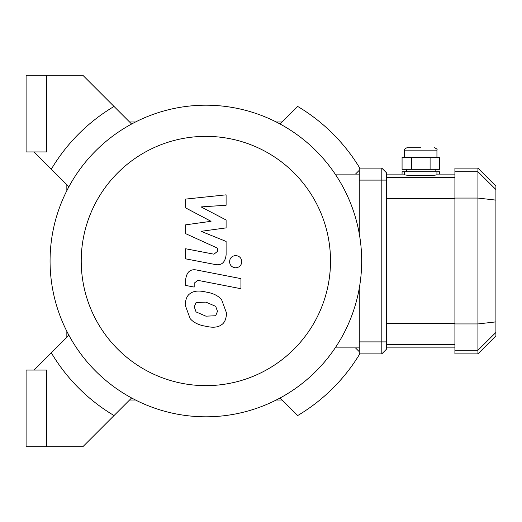 <?xml version="1.0" encoding="UTF-8"?>
<svg xmlns="http://www.w3.org/2000/svg" width="522" height="522" viewBox="0 0 522 522"><rect width="100%" height="100%" fill="white"/><g stroke="black" fill="none" stroke-linecap="round" stroke-linejoin="round"><path stroke-width="0.78" d="M359.788 168.117A179.77 179.77 0 0 0 297.703 106.455A179.77 179.77 0 0 1 359.788 168.117M297.703 415.545A179.77 179.77 0 0 0 359.788 353.883A179.77 179.77 0 0 1 297.703 415.545L280.125 397.966M46.471 151.941L46.471 75.24L26.1 75.24L26.1 151.941L46.471 151.941M46.471 370.059L46.471 446.76L26.1 446.76L26.1 370.059L46.471 370.059M46.471 446.76L82.822 446.76L131.616 397.966M114.037 415.545A179.77 179.77 0 0 1 51.326 352.833L34.1 370.059M34.1 151.941L51.326 169.167A179.77 179.77 0 0 1 114.037 106.455L82.822 75.24L46.471 75.24M114.037 106.455L131.616 124.034M51.326 169.167L68.904 186.745M359.273 351.691L355.469 347.887M359.273 170.309L355.469 174.113M297.703 106.455L280.125 124.034M282.18 400.022L276.203 400.022M276.203 121.978L282.18 121.978M129.56 121.978L135.537 121.978M66.849 190.667L66.849 184.69M51.326 352.833L68.904 335.254M66.849 337.31L66.849 331.333M135.537 400.022L129.56 400.022M205.87 416.804A155.804 155.804 0 0 0 340.801 183.098A155.804 155.804 0 0 0 70.94 183.098A155.804 155.804 0 0 0 205.87 416.804L205.87 416.804M205.87 385.641A124.641 124.641 0 0 0 313.813 198.68A124.641 124.641 0 0 0 97.927 198.68A124.641 124.641 0 0 0 205.87 385.641M335.196 347.887L359.273 347.887M335.196 174.113L359.273 174.113M185.649 207.913L211.032 221.308L185.649 224.832L185.649 233.654L217.563 248.178L217.563 251.317L213.929 254.188L185.623 248.753L185.623 258.84L214.594 264.4C221.328 265.894 225.171 262.697 226.117 254.801L226.098 241.425L201.094 231.324L226.098 227.879L226.098 219.99L201.094 206.908L226.098 205.244L226.098 194.837L185.649 199.097L185.649 207.913M215.69 315.738L217.478 311.353L215.69 306.349L205.909 302.121L196.05 302.532L194.262 306.845L196.05 311.921L205.909 316.169L215.69 315.738M221.589 299.661C218.111 295.635 212.885 293.09 205.909 292.033C198.869 290.369 193.616 290.871 190.152 293.553C187.176 295.387 185.519 299.23 185.179 305.076L190.152 318.616C193.616 322.635 198.869 325.186 205.909 326.257C212.885 327.907 218.111 327.398 221.589 324.723C224.571 322.857 226.222 318.988 226.561 313.115L221.589 299.661M240.923 278.624L197.212 270.128C190.484 268.602 186.628 271.786 185.649 279.681L185.649 285.423L194.184 287.08L194.184 283.198L197.838 280.34L240.923 288.712L240.923 278.624M229.543 261.685C229.895 265.417 231.931 267.453 235.663 267.806C239.396 267.453 241.438 265.417 241.79 261.685C241.438 257.959 239.396 255.917 235.663 255.565C231.931 255.917 229.895 257.959 229.543 261.685M420.758 147.746L406.971 147.746L420.758 147.746M411.414 157.331L402.071 157.331L402.071 169.317L439.439 169.317L439.439 157.331L411.414 157.331L411.414 169.317M430.095 169.317L430.095 157.331M436.934 171.712L404.576 171.712L404.576 174.733C405.535 175.275 410.925 175.614 420.758 175.738C430.585 175.614 435.981 175.275 436.934 174.733L436.934 171.712L439.439 171.712L439.439 174.113M404.576 171.712L402.071 171.712L402.071 174.113M381.804 168.117L359.273 168.117L359.273 180.103L381.804 180.103L381.804 168.117L386.6 172.912L386.6 341.897L381.804 341.897L381.804 353.883L386.6 349.087L386.6 341.897M386.6 180.103L381.804 180.103L381.804 341.897L359.273 341.897L359.273 288.222M495.9 189.558L495.9 186.093L477.924 168.117L477.924 353.883L495.9 335.907L495.9 189.558L477.924 171.699L454.91 171.699L454.91 353.883L477.924 353.883M477.924 168.117L454.91 168.117L454.91 171.699M359.273 233.778L359.273 180.103M359.273 341.897L359.273 353.883L381.804 353.883M404.576 157.331L404.576 150.14L436.934 150.14C437.547 149.56 436.744 148.757 434.539 147.746M454.91 198.066L477.924 198.066L495.9 200.109M454.91 323.934L477.924 323.934L495.9 321.891M454.91 350.301L477.924 350.301L495.9 332.442M454.91 323.248L386.6 323.248M386.6 344.35L454.91 344.35M454.91 177.65L386.6 177.65M386.6 198.751L454.91 198.751M404.576 150.14C403.969 149.56 404.765 148.757 406.971 147.746M436.934 157.331L436.934 150.14M435.139 171.712L435.139 169.317M406.377 171.712L406.377 169.317M386.6 347.887L454.91 347.887M386.6 174.113L404.576 174.113M436.934 174.113L454.91 174.113"/></g></svg>
